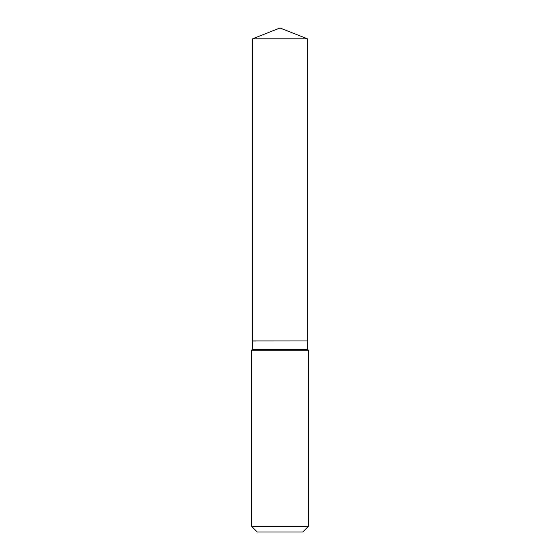 <?xml version="1.0" encoding="UTF-8"?>
<svg xmlns="http://www.w3.org/2000/svg" width="560" height="560" viewBox="0 0 560 560"><rect width="100%" height="100%" fill="white"/><g stroke="black" fill="none" stroke-linecap="round" stroke-linejoin="round"><path stroke-width="0.84" d="M307.433 38.808L252.567 38.808L252.567 340.963L307.433 340.963L307.433 38.808L280 28L252.567 38.808M252.616 340.963L252.567 349.244L251.545 350.259L251.545 526.309L308.455 526.309L302.764 532L257.236 532L251.545 526.309M307.384 340.963L252.567 341.012M307.433 341.012L307.433 349.244L308.455 350.259L251.545 350.259M308.455 350.259L308.455 526.309M307.433 349.244L252.567 349.244"/></g></svg>
